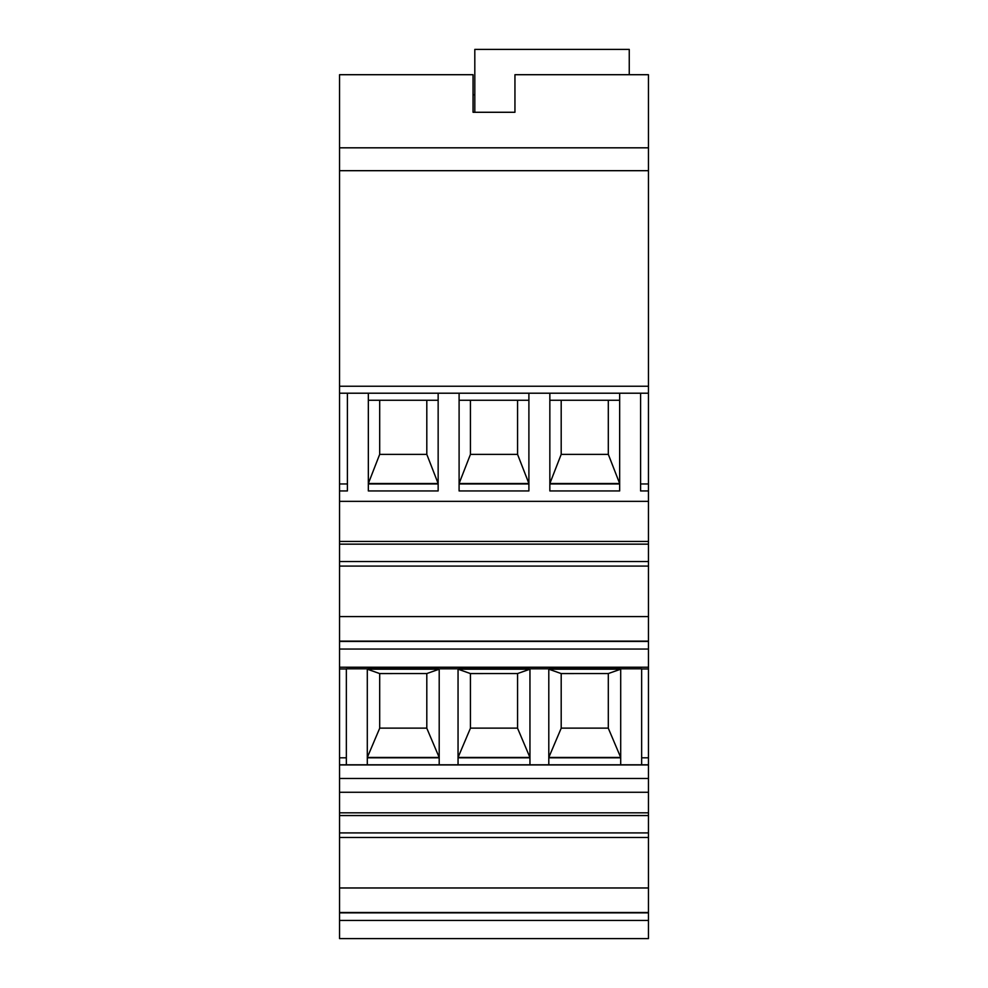 <?xml version="1.0" encoding="UTF-8"?>
<svg xmlns="http://www.w3.org/2000/svg" width="988" height="988" viewBox="0 0 988 988"><rect width="100%" height="100%" fill="white"/><g stroke="black" fill="none" stroke-linecap="round" stroke-linejoin="round"><path stroke-width="1.48" d="M648.449 170.689L648.449 74.705L514.946 74.705L514.946 112.274L473.054 112.274L473.054 74.705L339.551 74.705L339.551 170.689L648.449 170.689L648.449 938.6L339.551 938.6L339.551 792.277L648.449 792.277M648.449 764.786L339.551 764.786L339.551 792.277M339.551 764.786L339.551 170.689M648.449 920.446L339.551 920.446M648.449 912.85L339.551 912.85M339.551 832.909L648.449 832.909M648.449 887.977L339.551 887.977M648.449 837.478L339.551 837.478M339.551 912.504L648.449 912.504M403.252 668.765L438.153 668.073L403.252 667.382L368.339 668.073L403.252 668.765M494 668.765L528.901 668.073L494 667.382L459.099 668.073L494 668.765M584.748 668.765L619.661 668.073L584.748 667.382L549.847 668.073L584.748 668.765M458.049 764.786L458.049 668.802L439.203 668.802L439.203 764.786M529.951 668.962L458.049 668.962M548.797 764.786L548.797 668.802L529.951 668.802L529.951 764.786M620.699 668.962L548.797 668.962M641.644 764.786L641.644 668.802L620.699 668.802L620.699 764.786M648.449 668.962L641.644 668.962M346.356 668.962L339.551 668.962M367.301 764.786L367.301 668.802L346.356 668.802L346.356 764.786M439.203 668.962L367.301 668.962M648.449 667.221L339.551 667.221M648.449 757.808L641.644 757.808M561.196 673.544L561.196 728.242L548.797 757.45L620.699 757.45L608.312 728.242L608.312 673.544L561.196 673.569L548.797 669.197L620.699 669.197L608.312 673.544M561.196 728.131L608.312 728.131M620.699 757.808L548.797 757.808M346.356 757.808L339.551 757.808M439.203 757.808L367.301 757.808M379.688 673.544L379.688 728.242L367.301 757.45L439.203 757.45L426.804 728.242L426.804 673.544L379.688 673.569L367.301 669.197L439.203 669.197L426.804 673.544M379.688 728.131L426.804 728.131M470.436 673.544L470.436 728.242L458.049 757.45L529.951 757.45L517.564 728.242L517.564 673.544L470.436 673.569L458.049 669.197L529.951 669.197L517.564 673.544M470.436 728.131L517.564 728.131M529.951 757.808L458.049 757.808M339.551 764.947L648.449 764.947M648.449 815.545L339.551 815.545M648.449 812.828L339.551 812.828M648.449 649.054L339.551 649.054M648.449 641.459L339.551 641.459M339.551 561.53L648.449 561.53M648.449 616.586L339.551 616.586M648.449 566.087L339.551 566.087M339.551 641.126L648.449 641.126M648.449 541.449L339.551 541.449M648.449 501.348L339.551 501.348M648.449 544.153L339.551 544.153M648.449 490.95L640.595 490.95L640.595 393.212M549.847 393.212L549.847 490.95L619.661 490.95L619.661 393.212M459.099 393.212L459.099 490.95L528.901 490.95L528.901 393.212M368.339 393.212L368.339 490.95L438.153 490.95L438.153 393.212M339.551 490.95L347.406 490.95L347.406 393.212M339.551 393.212L648.449 393.212M648.449 483.959L640.595 483.959M347.406 483.959L339.551 483.959M368.339 400.264L438.153 400.264M426.804 400.264L426.804 454.369L438.153 483.515L368.339 483.515L379.688 454.369L379.688 400.264M368.339 483.959L438.153 483.959L368.339 483.959M426.804 454.369L379.688 454.369M517.564 400.264L517.564 454.369L528.901 483.515L459.099 483.515L470.436 454.369L470.436 400.264M459.099 483.959L528.901 483.959L459.099 483.959M459.099 400.264L528.901 400.264M517.564 454.369L470.436 454.369M549.847 400.264L619.661 400.264M619.661 483.959L549.847 483.959L619.661 483.959M608.312 400.264L608.312 454.369L619.661 483.515L549.847 483.515L561.196 454.369L561.196 400.264M608.312 454.369L561.196 454.369M339.551 386.234L648.449 386.234M648.449 147.817L339.551 147.817M474.808 112.274L474.808 49.4L629.257 49.4L629.257 74.705M473.054 94.774L474.808 94.774M339.551 778.458L648.449 778.458"/></g></svg>
